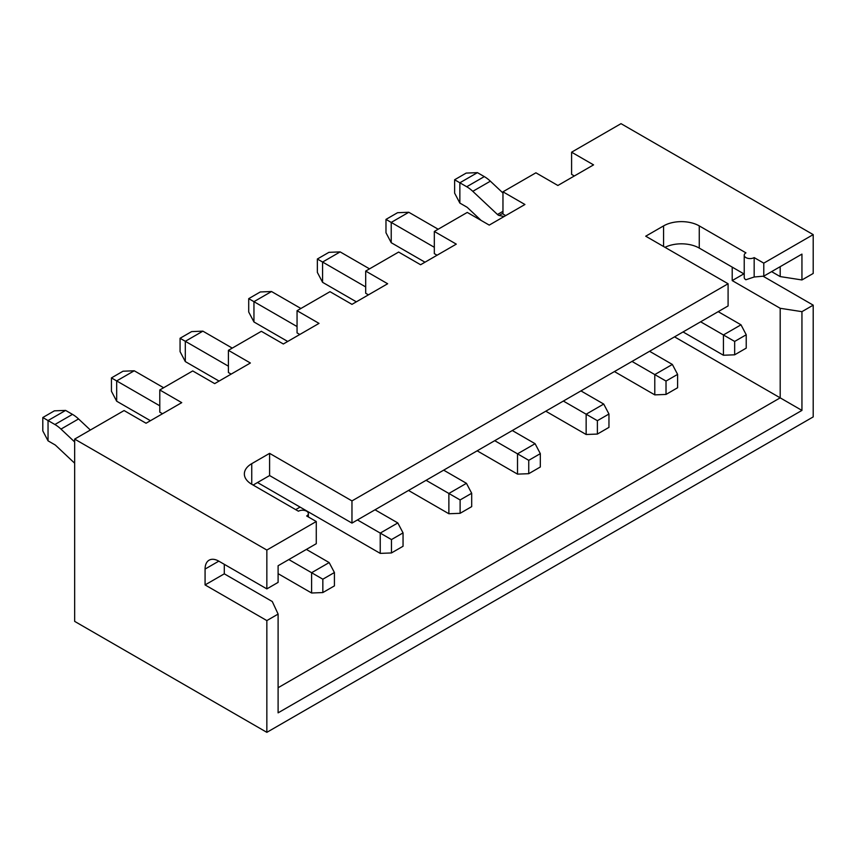 <?xml version="1.0" encoding="UTF-8"?>
<svg xmlns="http://www.w3.org/2000/svg" width="856" height="856" viewBox="0 0 856 856"><rect width="100%" height="100%" fill="white"/><g stroke="black" fill="none" stroke-linecap="round" stroke-linejoin="round"><path stroke-width="1.28" d="M744.228 255.227L744.228 277.419A5.821 3.36 180 0 0 745.876 279.762L754.168 277.002L754.168 257.603A5.821 3.36 180 0 1 745.94 257.603A5.821 3.36 180 0 1 744.228 255.227A5.821 3.36 180 0 1 745.94 252.852L699.266 225.898A25.241 14.573 180 0 0 663.571 225.898L645.724 236.203L728.092 283.753L351.966 500.91L269.597 453.359L251.75 463.663A25.241 14.573 0 0 0 244.356 473.967A25.241 14.573 0 0 0 251.75 484.271L251.75 463.663M754.168 277.002L763.777 276.146L801.944 254.114L801.944 279.955L813.2 273.449L813.2 234.619L763.777 263.145L754.168 257.603M813.2 234.619L621.017 123.66L571.594 152.197L571.594 174.389L574.344 175.972M278.104 687.721L780.191 397.847L780.191 308.288L801.944 311.659L813.2 305.153L813.2 416.904L266.847 732.34L266.847 620.589L205.076 584.926L205.076 569.069A19.41 11.214 60 0 1 209.099 560.188A19.41 11.214 60 0 1 218.804 561.151L266.847 588.885L278.104 582.39L278.104 565.741L316.271 543.71L316.271 521.518L266.847 550.055L74.665 439.096L124.088 410.559L146.055 423.239L181.739 402.641L159.783 389.962L192.728 370.937L214.685 383.616L250.38 363.008L228.413 350.329L261.358 331.304L283.325 343.994L319.02 323.386L297.053 310.707L329.999 291.682L351.966 304.361L387.65 283.753L365.694 271.074L398.639 252.06L420.596 264.739L456.291 244.131L434.324 231.452L467.269 212.427L489.236 225.107L524.931 204.498L502.964 191.819L535.91 172.805L557.877 185.484L593.561 164.876L571.594 152.197M316.271 521.518L306.662 515.975A5.821 3.36 180 0 0 308.363 513.589A5.821 3.36 180 0 0 304.768 510.486A5.821 3.36 180 0 0 298.423 511.214L251.75 484.271M266.847 588.885L266.847 550.055M744.228 274.059L699.266 248.09L699.266 225.898M664.994 247.331A25.241 14.573 180 0 1 699.266 248.09M728.092 283.753L728.092 305.945L351.966 523.102L269.597 475.551L253.13 485.063M351.966 523.102L351.966 500.91M801.944 311.659L801.944 410.409L278.104 712.845L278.104 614.084L272.283 601.533L224.293 573.83L224.293 564.318M266.847 620.589L278.104 614.084M502.964 191.819L502.964 214.011L505.703 215.594M434.324 231.452L434.324 253.644L437.074 255.227M365.694 271.074L365.694 293.266L368.433 294.849M297.053 310.707L297.053 332.898L299.793 334.482M228.413 350.329L228.413 372.52L231.163 374.104M159.783 389.962L159.783 412.153L162.522 413.737M266.847 732.34L74.665 621.381L74.665 439.096M763.071 276.21L813.2 305.153M763.777 276.146L763.777 263.145M674.549 336.857L801.944 410.409M295.684 509.63L300.071 507.094M780.191 308.288L732.212 280.586L732.212 267.115M771.609 271.63L780.191 276.584L780.191 266.676M732.212 280.586L743.875 273.845M801.944 279.955L780.191 276.584M205.076 584.926L224.293 573.83M269.597 475.551L269.597 453.359M334.418 585.889L334.418 572.525L322.84 579.202L322.84 592.566L334.418 585.889M288.814 559.557L311.605 572.718L311.605 593.005L278.104 573.67M74.665 463.214L55.726 445.42A3.884 2.247 -120 0 0 54.902 444.799L48.043 440.84L42.8 430.889L42.8 417.525L54.377 410.837L65.612 410.409L72.471 414.368A28.73 16.585 60 0 1 78.549 418.948L90.362 430.033M65.612 410.409L48.043 420.553L54.902 424.512A28.73 16.585 60 0 1 60.979 429.091L74.665 441.953M322.84 579.202L311.605 572.718L329.175 562.574L306.384 549.413M42.8 417.525L48.043 420.553L48.043 440.84M311.605 593.005L322.84 592.566M334.418 572.525L329.175 562.574M481.158 220.452L467.547 207.655A3.884 2.247 -120 0 0 466.723 207.045L459.854 203.075L459.854 182.788L466.723 186.747A28.73 16.585 60 0 1 472.79 191.327L497.475 214.503A3.884 2.247 -120 0 0 498.299 215.124A3.884 2.247 -120 0 0 499.112 215.455L504.098 216.525M734.662 354.812L734.662 341.437L746.229 334.76L746.229 348.125L734.662 354.812L723.427 355.24L683.067 331.946M454.622 179.76L459.854 182.788L477.434 172.644L466.199 173.083L454.622 179.76L454.622 193.124L459.854 203.075M477.434 172.644L484.293 176.604A28.73 16.585 60 0 1 490.37 181.183L502.964 193.017M718.205 311.659L740.996 324.809L723.427 334.953L723.427 355.24M700.636 321.803L734.662 341.437M740.996 324.809L746.229 334.76M116.673 401.207L111.441 391.267L111.441 377.903L123.007 371.215L134.242 370.776L116.673 380.92L116.673 401.207L150.442 420.703M257.517 482.527L380.235 553.383L380.235 533.095L397.815 522.941L375.024 509.791M111.441 377.903L159.783 405.808M357.455 519.934L391.47 539.58L391.47 552.944L403.048 546.256L403.048 532.892L391.47 539.58M134.242 370.776L163.624 387.736M380.235 553.383L391.47 552.944M403.048 532.892L397.815 522.941M185.313 361.585L180.07 351.634L180.07 338.27L191.648 331.593L202.883 331.154L185.313 341.298L185.313 361.585L219.083 381.08M408.515 490.456L448.876 513.75L448.876 493.463L466.445 483.319L443.665 470.158M180.07 338.27L228.413 366.186M426.085 480.312L460.111 499.947L460.111 513.311L471.688 506.634L471.688 493.27L460.111 499.947M202.883 331.154L232.254 348.114M448.876 513.75L460.111 513.311M471.688 493.27L466.445 483.319M253.954 321.963L248.711 312.012L248.711 298.648L260.288 291.96L271.523 291.522L253.954 301.665L253.954 321.963L287.712 341.458M477.156 450.823L517.516 474.128L517.516 453.841L535.086 443.697L512.295 430.536M248.711 298.648L297.053 326.553M494.725 440.68L528.751 460.325L528.751 473.689L540.318 467.002L540.318 453.637L528.751 460.325M271.523 291.522L300.895 308.481M517.516 474.128L528.751 473.689M540.318 453.637L535.086 443.697M322.584 282.33L317.351 272.379L317.351 259.015L328.918 252.338L340.153 251.899L322.584 262.043L322.584 282.33L356.353 301.826M545.786 411.201L586.146 434.495L586.146 414.208L603.726 404.064L580.935 390.903M317.351 259.015L365.694 286.931M563.366 401.057L597.381 420.692L597.381 434.067L608.958 427.379L608.958 414.015L597.381 420.692M340.153 251.899L369.535 268.859M586.146 434.495L597.381 434.067M608.958 414.015L603.726 404.064M391.224 242.708L385.981 232.757L385.981 219.393L397.559 212.705L408.794 212.267L391.224 222.41L391.224 242.708L424.993 262.204M614.426 371.568L654.787 394.873L654.787 374.586L672.356 364.442L649.565 351.281M385.981 219.393L434.324 247.298M631.995 361.425L666.022 381.07L666.022 394.434L677.599 387.747L677.599 374.382L666.022 381.07M408.794 212.267L438.165 229.226M654.787 394.873L666.022 394.434M677.599 374.382L672.356 364.442M205.076 569.069L218.804 561.151M663.571 246.507L663.571 225.898M72.471 414.368L54.902 424.512M78.549 418.948L60.979 429.091M497.475 214.503L502.964 211.336M466.723 186.747L484.293 176.604M472.79 191.327L490.37 181.183M499.112 215.455L502.964 213.23M308.363 516.96L308.363 513.589"/></g></svg>
